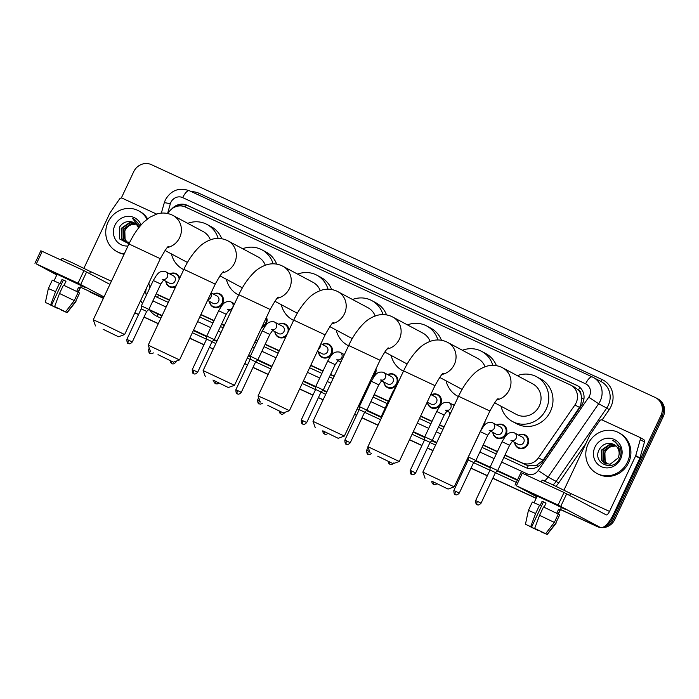 <?xml version="1.0" encoding="UTF-8"?>
<svg xmlns="http://www.w3.org/2000/svg" width="699" height="699" viewBox="0 0 699 699"><rect width="100%" height="100%" fill="white"/><g stroke="black" fill="none" stroke-linecap="round" stroke-linejoin="round"><path stroke-width="1.05" d="M496.744 425.027A7.392 6.938 118.1 0 1 503.332 424.87A7.392 6.938 118.1 0 1 506.137 434.306A7.392 6.938 118.1 0 1 496.36 437.915A7.392 6.938 118.1 0 1 492.83 432.358M485.08 421.244A7.392 6.938 118.1 0 1 484.346 424.232A7.392 6.938 118.1 0 1 482.511 426.705M449.868 414.673A7.392 6.938 118.1 0 1 449.23 412.209M431.353 394.804A7.392 6.938 118.1 0 1 437.932 394.647A7.392 6.938 118.1 0 1 440.746 404.083A7.392 6.938 118.1 0 1 430.968 407.692A7.392 6.938 118.1 0 1 427.43 402.135M387.753 374.655A7.392 6.938 118.1 0 1 394.332 374.498A7.392 6.938 118.1 0 1 397.146 383.934A7.392 6.938 118.1 0 1 387.368 387.543A7.392 6.938 118.1 0 1 383.83 381.986M375.922 368.976A7.392 6.938 118.1 0 1 375.346 373.86A7.392 6.938 118.1 0 1 371.947 377.425M340.422 363.017A7.392 6.938 118.1 0 1 340.238 361.837M322.353 344.432A7.392 6.938 118.1 0 1 328.932 344.275A7.392 6.938 118.1 0 1 331.745 353.711A7.392 6.938 118.1 0 1 321.968 357.32A7.392 6.938 118.1 0 1 318.438 351.763M286.188 336.149A7.392 6.938 118.1 0 1 278.368 337.171A7.392 6.938 118.1 0 1 274.838 331.623M266.494 317.285A7.392 6.938 118.1 0 1 266.345 323.488A7.392 6.938 118.1 0 1 261.644 327.586M213.361 294.061A7.392 6.938 118.1 0 1 219.94 293.912A7.392 6.938 118.1 0 1 222.754 303.34A7.392 6.938 118.1 0 1 212.968 306.948A7.392 6.938 118.1 0 1 209.438 301.4M175.65 286.808A7.392 6.938 118.1 0 1 169.376 286.8A7.392 6.938 118.1 0 1 165.838 281.251M518.544 435.101A7.392 6.938 118.1 0 1 525.132 434.944A7.392 6.938 118.1 0 1 527.937 444.372A7.392 6.938 118.1 0 1 518.16 447.989A7.392 6.938 118.1 0 1 514.63 442.432M504.888 455.25L528.226 465.831L536.552 465.272L543.053 460.291L579.506 407.421L580.686 405.306L581.76 397.914L580.93 394.253A4.622 4.334 -61.9 0 0 578.501 390.025A13.866 4.806 -65.2 0 1 579.873 387.386M505.01 455.005L521.952 462.834A13.866 13.001 -61.9 0 0 538.457 457.836L574.91 404.966A13.866 13.001 -61.9 0 0 576.116 402.869A13.866 13.001 -61.9 0 0 570.838 385.184A13.866 13.001 -61.9 0 0 570.209 384.869L185.392 207.035A13.866 13.001 -61.9 0 0 167.952 213.579M578.501 390.025L578.3 389.928A13.866 13.001 118.1 0 1 580.93 394.253M160.394 296.053L169.359 300.194M200.814 314.733L213.946 320.797M221.496 324.292L224.283 325.577M255.747 340.116L257.547 340.946M265.096 344.441L279.216 350.959M310.679 365.498L322.947 371.169M330.496 374.664L334.148 376.35M365.612 390.89L366.547 391.318M374.096 394.813L388.347 401.392M420.545 416.272L431.938 421.541M439.496 425.027L444.014 427.115M483.088 445.176L497.339 451.764M578.3 389.928L574.464 387.141M156.218 293.816L169.473 299.941M200.936 314.48L214.069 320.553M221.618 324.039L224.405 325.323M255.869 339.863L257.669 340.701M265.218 344.188L279.338 350.715M310.793 365.254L323.06 370.916M330.618 374.411L334.271 376.097M365.726 390.636L366.66 391.064M374.21 394.559L388.461 401.139M420.658 416.019L432.061 421.287M439.61 424.782L444.127 426.871M483.21 444.931L497.461 451.51M148.887 282.973A13.866 13.001 -61.9 0 0 150.005 287.49M453.153 404.878A7.392 6.938 118.1 0 1 454.796 404.197M278.752 324.284A7.392 6.938 118.1 0 1 285.332 324.126A7.392 6.938 118.1 0 1 288.888 330.409M169.761 273.912A7.392 6.938 118.1 0 1 176.34 273.763A7.392 6.938 118.1 0 1 179.704 278.211M503.839 457.487L525.587 467.535A13.866 13.001 -61.9 0 0 542.083 462.546L581.463 405.42A13.866 13.001 -61.9 0 0 582.669 403.323A13.866 13.001 -61.9 0 0 577.4 385.638A13.866 13.001 -61.9 0 0 576.771 385.324L187.218 205.305A13.866 13.001 -61.9 0 0 171.823 208.887M177.03 206.292A13.866 13.001 118.1 0 1 188.346 205.908L577.898 385.927A13.866 13.001 118.1 0 1 577.959 385.953M121.32 198.027L133.692 171.736A13.866 13.001 118.1 0 1 151.395 164.649L655.059 397.408A13.866 13.001 118.1 0 1 655.688 397.714A13.866 13.001 118.1 0 1 660.966 415.398L612.569 518.239A13.866 13.001 118.1 0 1 606.269 524.888M597.715 526.233A13.866 13.001 118.1 0 1 594.866 525.325L560.519 509.449M103.417 298.211L91.202 292.566A13.866 13.001 118.1 0 1 90.573 292.252A13.866 13.001 118.1 0 1 88.659 290.985M536.185 498.204L492.83 478.168M487.378 475.652L471.03 468.094M465.578 465.578L464.459 465.062M432.996 450.523L427.43 447.945M421.978 445.429L409.527 439.671M378.072 425.132L362.03 417.722M356.577 415.206L354.594 414.289M323.139 399.749L318.438 397.574M312.986 395.057L299.67 388.906M268.206 374.367L253.038 367.351M247.586 364.834L244.737 363.515M213.274 348.976L209.438 347.211M203.986 344.686L189.805 338.133M158.341 323.593L144.038 316.988M138.585 314.463L134.872 312.75M655.688 397.714L657.951 398.928A13.866 13.001 118.1 0 1 663.229 416.613L614.832 519.444L613.705 518.841A13.866 13.001 118.1 0 1 603.953 526.766A13.866 13.001 118.1 0 0 613.705 518.841L662.093 416.001L613.705 518.841L612.569 518.239M599.139 526.889A13.866 13.001 118.1 0 1 595.994 525.928L560.484 509.519L595.994 525.928A13.866 13.001 118.1 0 0 599.139 526.889M656.824 398.325A13.866 13.001 118.1 0 1 662.093 416.001A13.866 13.001 118.1 0 0 656.824 398.325M103.347 298.342L92.329 293.169A13.866 13.001 118.1 0 1 91.7 292.855A13.866 13.001 118.1 0 0 92.329 293.169L103.382 298.272L91.202 292.566M536.159 498.273L492.795 478.238L536.159 498.273M487.343 475.713L470.995 468.164L487.343 475.713M465.543 465.639L464.424 465.123L465.543 465.639M432.969 450.584L427.404 448.015L432.969 450.584M421.951 445.49L409.5 439.741L421.951 445.49M378.037 425.202L362.003 417.792L378.037 425.202M356.551 415.276L354.568 414.358L356.551 415.276M323.104 399.819L318.403 397.644L323.104 399.819M312.951 395.127L299.635 388.967L312.951 395.127M268.171 374.428L253.003 367.421L268.171 374.428M247.551 364.904L244.702 363.585L247.551 364.904M213.247 349.046L209.403 347.272L213.247 349.046M203.951 344.756L189.77 338.202L203.951 344.756M158.315 323.663L144.011 317.049L158.315 323.663M138.559 314.533L134.846 312.811L138.559 314.533M155.099 296.193A13.866 13.001 -61.9 0 0 155.938 296.691A13.866 13.001 -61.9 0 0 156.567 297.005L168.302 302.422M199.765 316.962L212.898 323.034M220.447 326.52L223.234 327.814M254.698 342.353L256.498 343.183M264.047 346.669L278.167 353.196M309.631 367.735L321.898 373.406M329.447 376.892L333.1 378.578M364.563 393.118L365.49 393.554M373.048 397.041L387.29 403.629M419.487 418.5L430.89 423.769M438.439 427.264L442.965 429.352M482.039 447.412L496.29 453.992M149.271 285.393A13.866 13.001 -61.9 0 0 149.621 288.294M156.515 296.979A13.866 13.001 118.1 0 1 155.178 296.035M614.832 519.444A13.866 13.001 118.1 0 1 601.656 527.649M600.581 527.544A13.866 13.001 118.1 0 1 597.129 526.53L560.458 509.58M536.124 498.343L492.769 478.299M487.317 475.783L470.969 468.225M465.517 465.709L464.398 465.193M432.934 450.654L427.369 448.085M421.916 445.56L409.465 439.811M378.002 425.272L361.968 417.862M356.516 415.337L354.533 414.42M323.078 399.88L318.368 397.714M312.916 395.188L299.6 389.037M268.145 374.498L252.977 367.491M247.525 364.965L244.676 363.655M213.212 349.116L209.377 347.342M203.925 344.817L189.744 338.264M158.28 323.724L143.977 317.119M138.524 314.602L134.811 312.881M93.465 293.772A13.866 13.001 118.1 0 1 92.836 293.458L90.573 292.252M588.112 443.944A23.102 21.669 118.1 0 1 618.667 432.655A23.102 21.669 118.1 0 1 627.457 462.126A23.102 21.669 118.1 0 1 596.902 473.415A23.102 21.669 118.1 0 1 588.112 443.944M618.667 432.655L619.803 433.266A23.102 21.669 118.1 0 1 628.593 462.738A23.102 21.669 118.1 0 1 598.029 474.018L596.902 473.415M620.616 458.963A15.063 14.129 118.1 0 1 601.376 466.67A15.063 14.129 118.1 0 1 594.954 447.107A15.063 14.129 118.1 0 1 614.194 439.409A15.063 14.129 118.1 0 1 620.616 458.963M599.401 449.247C591.468 463.079 613.521 472.812 619.532 458.509C621.35 454.717 621.507 450.899 620.03 447.063L614.648 441.261L612.726 440.44C618.397 443.9 620.467 448.88 618.93 455.372A10.441 9.795 118.1 0 0 614.115 444.581A10.441 9.795 118.1 0 0 611.415 443.647C606.286 442.773 602.276 444.643 599.401 449.247M615.015 445.132L610.323 444.477L601.725 450.444L602.022 460.519L605.037 463.411M614.805 444.992L609.869 444.232L601.271 450.2L601.568 460.274L604.818 463.288L610.166 464.232L618.161 457.941L618.93 455.372M615.819 445.752L612.114 445.429L603.517 451.397L603.814 461.48L605.981 463.804M615.627 445.586L611.669 445.193L603.071 451.161L603.368 461.235L605.745 463.717M606.985 464.092L604.338 459.278A10.441 9.795 118.1 0 1 605.116 452.253A10.441 9.795 118.1 0 1 611.538 446.53C608.514 447.517 606.295 449.378 604.871 452.122L605.168 462.196L606.723 464.031M611.538 446.53L616.046 445.953M614.159 444.608L611.415 443.647M614.648 441.261L612.726 440.44M543.639 498.806L566.015 509.702L543.639 498.806L532.586 493.957L537.068 496.342L532.568 493.966L543.639 498.806M563.979 490.086L589.939 434.918A2.307 2.167 -61.9 0 1 590.139 434.568L599.576 420.894A2.307 2.167 -61.9 0 1 602.32 420.055L639.113 437.058A2.307 2.167 -61.9 0 1 639.218 437.111L643.464 439.383A2.307 2.167 118.1 0 1 644.487 441.951L639.969 457.897A2.307 2.167 118.1 0 1 639.83 458.273L613.748 513.695A18.48 6.405 -65.2 0 1 600.345 527.448A18.48 6.405 -65.2 0 1 600.231 527.396L558.099 505.036L564.006 492.489L606.129 514.848A4.622 1.599 114.8 0 0 606.155 514.866A4.622 1.599 114.8 0 0 609.511 511.423L635.583 456.01A2.307 2.167 -61.9 0 0 635.732 455.634L640.24 439.688A2.307 2.167 -61.9 0 0 639.218 437.111M521.035 472.69L522.293 473.214L516.386 485.761L558.099 505.036M516.386 485.761L536.841 496.823M522.293 473.214L564.006 492.489M534.674 528.4L545.639 533.687L534.674 528.4L539.567 515.329L543.499 506.967L558.274 514.071L554.342 522.433L545.639 533.687M544.678 533.241L541.14 531.537M546.006 503.166L543.411 501.969L531.607 527.046L525.438 524.311L531.607 527.046M525.438 524.311L528.418 510.392L532.35 502.031L540.135 505.456L542.109 501.27L546.041 503.088L544.093 507.238M534.08 502.695L537.164 496.124L556.308 504.905L561.419 507.535L558.291 514.184M541.271 481.987L542.162 480.091L551.563 484.215L570.594 493.468L569.685 495.39M544.635 533.32L547.055 534.438L555.757 523.193L559.689 514.831L558.239 514.158M559.689 514.831L555.757 523.193M528.418 510.392L535.635 513.512L530.733 526.583M539.567 505.15L535.635 513.512M547.055 534.438L541.017 531.79M537.225 529.667L538.151 530.095M537.95 530.436L529.484 526.102M537.085 529.973L529.396 526.277M558.134 514.001L560.056 509.912L558.65 509.16L556.701 513.284M539.567 515.329L554.342 522.433M542.109 501.27L543.411 501.969M558.606 509.239L560.056 509.912M432.672 481.576L448.05 489.064L432.672 481.576M422.851 472.105L454.21 486.854L489.894 411.021L458.535 396.263L422.851 472.096L425.062 478.247M494.612 402.799L516.395 414.428A17.326 16.252 -61.9 0 0 539.313 405.962A17.326 16.252 -61.9 0 0 532.725 383.865L501.594 367.272C496.736 365.158 491.825 364.791 486.871 366.162C481.454 367.919 477.033 370.592 473.607 374.166C467.736 379.985 462.703 387.351 458.535 396.263M517.347 375.651A25.417 23.836 118.1 0 1 536.535 376.726A25.417 23.836 118.1 0 1 546.207 409.151A25.417 23.836 118.1 0 1 512.585 421.567A25.417 23.836 118.1 0 1 501.017 406.215M536.535 376.726L540.781 378.998A25.417 23.836 118.1 0 1 550.445 411.414A25.417 23.836 118.1 0 1 516.832 423.83L512.585 421.567M377.74 456.194L393.126 463.682L377.74 456.194M367.919 446.713L399.269 461.471L434.961 385.63L403.603 370.881L367.919 446.705L370.129 452.865M485.019 366.748A17.326 16.252 -61.9 0 0 477.793 358.473L446.661 341.89C441.803 339.775 436.901 339.399 431.938 340.78C426.521 342.536 422.109 345.201 418.675 348.784C412.803 354.603 407.779 361.968 403.603 370.881M462.415 350.26A25.417 23.836 118.1 0 1 481.602 351.344A25.417 23.836 118.1 0 1 492.821 365.359M481.602 351.344L485.849 353.607A25.417 23.836 118.1 0 1 496.404 365.664M439.68 377.408L461.462 389.046A17.326 16.252 -61.9 0 0 462.118 389.378M458.395 396.551A25.417 23.836 118.1 0 1 457.653 396.176A25.417 23.836 118.1 0 1 446.084 380.833M322.807 430.802L338.194 438.299L322.807 430.802M312.986 421.331L344.345 436.08L380.029 360.247L348.67 345.489L312.986 421.322L315.197 427.473M430.086 341.365A17.326 16.252 -61.9 0 0 422.86 333.091L391.737 316.507C386.87 314.384 381.969 314.017 377.006 315.389C371.597 317.145 367.176 319.819 363.751 323.401C357.871 329.22 352.846 336.586 348.67 345.489M407.482 324.878A25.417 23.836 118.1 0 1 426.67 325.961A25.417 23.836 118.1 0 1 437.897 339.967M426.67 325.961L430.916 328.224A25.417 23.836 118.1 0 1 441.471 340.273M384.747 352.025L406.538 363.663A17.326 16.252 -61.9 0 0 407.185 363.987M402.729 370.793L403.454 371.186A25.417 23.836 118.1 0 1 402.729 370.793A25.417 23.836 118.1 0 1 391.152 355.45M267.874 405.42L283.261 412.908L267.874 405.42M260.273 402.091L258.053 395.94L268.433 400.483L289.412 410.697L283.261 412.908M375.153 315.974A17.326 16.252 -61.9 0 0 367.936 307.709L336.804 291.116C331.946 289.002 327.036 288.635 322.073 290.006C316.664 291.763 312.243 294.436 308.818 298.01C302.938 303.838 297.914 311.195 293.737 320.107L258.053 395.94M352.549 299.495A25.417 23.836 118.1 0 1 371.746 300.57A25.417 23.836 118.1 0 1 382.965 314.585M371.746 300.57L375.983 302.842A25.417 23.836 118.1 0 1 386.547 314.891M329.814 326.643L351.606 338.272A17.326 16.252 -61.9 0 0 352.261 338.604M347.796 345.411L348.521 345.795A25.417 23.836 118.1 0 1 347.796 345.411A25.417 23.836 118.1 0 1 336.228 330.059M212.95 380.038L228.328 387.526L212.95 380.038M203.121 370.557L234.48 385.315L270.163 309.474L238.805 294.725L203.121 370.549L205.34 376.709M320.221 290.592A17.326 16.252 -61.9 0 0 313.003 282.317L281.872 265.734C277.014 263.619 272.103 263.243 267.149 264.624C261.732 266.38 257.311 269.045 253.886 272.627C248.005 278.447 242.981 285.812 238.805 294.725M297.617 274.104A25.417 23.836 118.1 0 1 316.813 275.188A25.417 23.836 118.1 0 1 328.032 289.203M316.813 275.188L321.051 277.451A25.417 23.836 118.1 0 1 331.614 289.508M274.89 301.252L296.673 312.89A17.326 16.252 -61.9 0 0 297.328 313.222M292.864 320.02L293.597 320.413A25.417 23.836 118.1 0 1 292.864 320.02A25.417 23.836 118.1 0 1 281.295 304.677M158.018 354.646L173.396 362.143L158.018 354.646M148.197 345.175L179.547 359.924L215.231 284.091L183.872 269.333L148.197 345.166L150.407 351.317M265.288 265.209A17.326 16.252 -61.9 0 0 258.071 256.935L226.939 240.351C222.081 238.237 217.171 237.861 212.216 239.233C206.799 240.989 202.378 243.663 198.953 247.245C193.081 253.064 188.048 260.43 183.872 269.333M242.693 248.722A25.417 23.836 118.1 0 1 261.88 249.805A25.417 23.836 118.1 0 1 273.099 263.811M261.88 249.805L266.118 252.068A25.417 23.836 118.1 0 1 276.682 264.117M219.958 275.869L241.74 287.507A17.326 16.252 -61.9 0 0 242.396 287.831M237.931 294.637L238.665 295.03A25.417 23.836 118.1 0 1 237.931 294.637A25.417 23.836 118.1 0 1 226.362 279.294M103.085 329.264L118.472 336.752L103.085 329.264M95.475 325.935L93.264 319.784L103.635 324.327L124.623 334.541L118.472 336.752M210.355 239.818A17.326 16.252 -61.9 0 0 203.138 231.552L172.006 214.96C167.148 212.846 162.238 212.479 157.284 213.85L149.839 217.223L144.02 221.863C138.149 227.682 133.125 235.039 128.948 243.951L93.264 319.784M187.76 223.339A25.417 23.836 118.1 0 1 206.948 224.423A25.417 23.836 118.1 0 1 218.167 238.429M206.948 224.423L211.194 226.686A25.417 23.836 118.1 0 1 221.749 238.735M165.025 250.487L186.808 262.116A17.326 16.252 -61.9 0 0 187.463 262.448M182.998 269.255L183.732 269.639A25.417 23.836 118.1 0 1 182.998 269.255A25.417 23.836 118.1 0 1 171.43 253.903M514.141 432.777A4.159 3.897 118.1 0 1 514.551 432.961L522.188 437.041A4.159 3.897 118.1 0 1 523.769 442.345A4.159 3.897 118.1 0 1 518.274 444.381L512.21 441.139M510.978 440.457L512.935 440.475L509.597 445.254L497.671 470.584L490.148 467.046L502.065 441.716L505.22 436.526C506.181 435.861 507.762 431.641 513.957 432.69L514.551 432.961A4.159 3.897 118.1 0 1 512.62 440.728M518.737 435.197A6.929 6.501 118.1 0 1 527.264 444.04A6.929 6.501 118.1 0 1 514.814 442.537M481.069 503.158C477.74 506.758 476.832 503.804 477.094 504.608A3.006 1.04 114.8 0 1 477.076 504.599A3.006 1.04 -65.2 0 1 477.434 501.393L481.069 503.158L495.451 472.603L490.016 470.043L490.148 467.046M492.341 422.703A4.159 3.897 118.1 0 1 492.751 422.886L500.388 426.967A4.159 3.897 118.1 0 1 501.969 432.27A4.159 3.897 118.1 0 1 496.473 434.306L490.41 431.065M489.178 430.383L491.144 430.401L487.797 435.18L475.879 460.51L468.347 456.971L480.274 431.641L483.428 426.451C484.381 425.787 485.962 421.567 492.157 422.615L492.751 422.886A4.159 3.897 118.1 0 1 490.82 430.654M496.937 425.123A6.929 6.501 118.1 0 1 505.464 433.965A6.929 6.501 118.1 0 1 493.013 432.463M459.269 493.083C455.94 496.683 455.04 493.73 455.294 494.534A3.006 1.04 114.8 0 1 455.276 494.525A3.006 1.04 -65.2 0 1 455.634 491.318L459.269 493.083L473.651 462.528L468.216 459.968L468.347 456.971M445.586 410.234L447.543 410.252L444.197 415.031L432.279 440.361L424.747 436.823L436.674 411.493L439.828 406.302C440.781 405.638 442.371 401.418 448.557 402.467L449.16 402.746A4.159 3.897 118.1 0 1 447.22 410.505M453.336 404.974A6.929 6.501 118.1 0 1 454.673 404.468M415.669 472.943C412.34 476.535 411.44 473.581 411.694 474.385A3.006 1.04 114.8 0 1 411.676 474.376A3.006 1.04 -65.2 0 1 412.034 471.17L415.669 472.943L430.051 442.38L424.616 439.82L424.747 436.823M450.007 414.367A6.929 6.501 118.1 0 1 449.413 412.314M430.785 394.498L434.996 396.744A4.159 3.897 118.1 0 1 436.578 402.047A4.159 3.897 118.1 0 1 431.073 404.083L427.238 402.039M431.536 394.9A6.929 6.501 118.1 0 1 440.064 403.751A6.929 6.501 118.1 0 1 427.622 402.24M381.907 416.98L381.156 416.674L393.074 391.344L396.656 385.621M383.34 372.331A4.159 3.897 118.1 0 1 383.76 372.523L391.396 376.595A4.159 3.897 118.1 0 1 392.978 381.907A4.159 3.897 118.1 0 1 387.473 383.934L381.409 380.693M380.186 380.011L382.143 380.029L378.797 384.808L366.879 410.138L359.356 406.6L371.274 381.27L374.428 376.079C375.38 375.415 376.971 371.195 383.157 372.244L383.76 372.523A4.159 3.897 118.1 0 1 381.82 380.282M387.936 374.751A6.929 6.501 118.1 0 1 396.473 383.602A6.929 6.501 118.1 0 1 384.022 382.091M350.278 442.72C346.94 446.312 346.04 443.358 346.293 444.162A3.006 1.04 114.8 0 1 346.276 444.153A3.006 1.04 -65.2 0 1 346.634 440.947L350.278 442.72L364.651 412.157L359.216 409.605L359.356 406.6M375.363 370.164A6.929 6.501 118.1 0 1 372.515 376.211M336.586 359.863L338.543 359.88L335.197 364.66L323.279 389.998L315.756 386.451L327.674 361.121L330.828 355.931C331.78 355.267 333.371 351.047 339.565 352.095L340.16 352.375A4.159 3.897 118.1 0 1 338.22 360.134M306.678 422.572C303.34 426.163 302.44 423.21 302.693 424.013A3.006 1.04 114.8 0 1 302.676 424.005A3.006 1.04 -65.2 0 1 303.034 420.798L306.678 422.572L321.051 392.008L315.616 389.457L315.756 386.451M340.562 362.72A6.929 6.501 118.1 0 1 340.422 361.942M320.946 343.681L325.996 346.381A4.159 3.897 118.1 0 1 327.578 351.684A4.159 3.897 118.1 0 1 322.082 353.711L317.398 351.213M322.536 344.528A6.929 6.501 118.1 0 1 331.073 353.379A6.929 6.501 118.1 0 1 318.622 351.868M274.349 321.959A4.159 3.897 118.1 0 1 274.759 322.152L282.396 326.232A4.159 3.897 118.1 0 1 283.977 331.536A4.159 3.897 118.1 0 1 278.482 333.563L272.418 330.33M271.186 329.64L273.143 329.657L269.805 334.437L257.879 359.775L250.356 356.228L262.274 330.898L265.428 325.708C266.389 325.052 267.97 320.824 274.165 321.881L274.759 322.152A4.159 3.897 118.1 0 1 272.828 329.911M278.945 324.38A6.929 6.501 118.1 0 1 287.472 333.231A6.929 6.501 118.1 0 1 275.022 331.719M241.277 392.349C237.948 395.94 237.04 392.987 237.302 393.79A3.006 1.04 114.8 0 1 237.284 393.782A3.006 1.04 -65.2 0 1 237.643 390.575L241.277 392.349L255.659 361.785L250.225 359.234L250.356 356.228M266.092 318.132A6.929 6.501 118.1 0 1 262.055 326.704M227.586 309.5L229.552 309.508L226.205 314.288L214.287 339.627L206.755 336.079L218.682 310.749L221.836 305.559C222.789 304.904 224.379 300.675 230.565 301.732L231.159 302.003A4.159 3.897 118.1 0 1 229.228 309.762M197.677 372.2C194.348 375.791 193.448 372.838 193.702 373.65A3.006 1.04 114.8 0 1 193.684 373.633A3.006 1.04 -65.2 0 1 194.042 370.426L197.677 372.2L212.059 341.636L206.624 339.085L206.755 336.079M211.107 292.864L216.996 296.009A4.159 3.897 118.1 0 1 218.586 301.313A4.159 3.897 118.1 0 1 213.081 303.34L207.559 300.395M213.544 294.157A6.929 6.501 118.1 0 1 222.072 303.008A6.929 6.501 118.1 0 1 209.621 301.496M165.348 271.588A4.159 3.897 118.1 0 1 165.768 271.78L173.404 275.86A4.159 3.897 118.1 0 1 174.986 281.164A4.159 3.897 118.1 0 1 169.481 283.191L163.417 279.958M162.133 315.555L149.525 309.727A18.48 17.335 118.1 0 1 148.878 309.412L141.355 305.865L153.282 280.526L156.436 275.336C157.389 274.681 158.979 270.461 165.165 271.509L165.768 271.78A4.159 3.897 118.1 0 1 163.828 279.548M169.944 274.008A6.929 6.501 118.1 0 1 179.162 279.355M132.277 341.977C128.948 345.568 128.048 342.615 128.301 343.427A3.006 1.04 114.8 0 1 128.284 343.419A3.006 1.04 -65.2 0 1 128.642 340.203L132.277 341.977L146.659 311.422L141.224 308.862L141.355 305.865M176.209 285.629A6.929 6.501 118.1 0 1 166.03 281.348M63.583 276.961L85.96 287.857L52.53 272.112L63.583 276.961M83.924 268.241L109.883 213.073A2.307 2.167 -61.9 0 1 110.084 212.723L119.512 199.04A2.307 2.167 -61.9 0 1 122.264 198.21L156.559 214.06M57.012 274.497L52.53 272.112L57.012 274.497M104.02 296.918L78.043 283.182L83.941 270.644L109.918 284.379M40.97 250.836L42.237 251.369L36.331 263.907L78.043 283.182M36.331 263.907L56.785 274.978M42.237 251.369L83.941 270.644M54.609 306.555L65.584 311.833L54.609 306.555L59.511 293.475L63.443 285.122L78.218 292.226L74.286 300.587L65.584 311.833M64.623 311.387L61.084 309.692M65.951 281.313L63.347 280.124L51.551 305.201L45.383 302.457L51.551 305.201M45.383 302.457L48.353 288.538L52.294 280.177L60.079 283.602L62.045 279.425L65.986 281.243L64.028 285.393M54.024 280.841L57.108 274.279L76.252 283.06L81.364 285.69L78.236 292.339M61.215 260.142L62.106 258.246L71.508 262.37L90.538 271.623L89.629 273.545M64.579 311.474L66.999 312.593L75.693 301.339L79.634 292.986L78.174 292.313M79.634 292.986L75.693 301.339M48.353 288.538L55.571 291.658L50.678 304.738M59.511 283.296L55.571 291.658M66.999 312.593L60.962 309.945M57.169 307.813L58.087 308.25M57.895 308.591L49.428 304.248M57.021 308.128L49.341 304.432M78.078 292.156L80.001 288.067L78.585 287.306L76.645 291.439M59.511 293.475L74.286 300.587M62.045 279.425L63.347 280.124M78.55 287.394L80.001 288.067M124.282 253.859A23.102 21.669 118.1 0 1 116.847 251.57A23.102 21.669 118.1 0 1 108.057 222.099A23.102 21.669 118.1 0 1 138.612 210.81A23.102 21.669 118.1 0 1 147.035 219.224M138.612 210.81L139.748 211.413A23.102 21.669 118.1 0 1 147.576 218.804M127.969 246.013A15.063 14.129 118.1 0 1 114.898 225.261A15.063 14.129 118.1 0 1 128.336 216.332A15.063 14.129 118.1 0 1 141.058 224.973M134.103 222.754L131.36 221.793C126.231 220.928 122.22 222.789 119.346 227.402L119.389 238.822L128.992 243.855M134.959 223.278L130.259 222.623L121.67 228.59L121.967 238.674L124.981 241.557M134.75 223.138L129.813 222.387L121.215 228.355L121.512 238.429L124.754 241.443L129.682 242.431M135.763 223.907L132.059 223.584L123.461 229.552L123.758 239.626L125.925 241.959M135.562 223.741L131.613 223.348L123.015 229.316L123.312 239.39L125.68 241.871M126.921 242.247L124.282 237.433A10.441 9.795 118.1 0 1 125.06 230.408A10.441 9.795 118.1 0 1 131.482 224.685C128.459 225.672 126.239 227.533 124.806 230.268L125.104 240.351L126.668 242.186M131.482 224.685L135.99 224.108M131.36 221.793A10.441 9.795 118.1 0 1 134.059 222.736A10.441 9.795 118.1 0 1 138.533 228.04M140.237 225.917L134.584 219.416L132.67 218.595L139.223 227.158M124.09 254.279A23.102 21.669 118.1 0 1 117.974 252.173L116.847 251.57M134.619 219.434L132.67 218.595M579.506 407.421L574.91 404.966M527.273 468.164A13.866 4.806 -65.2 0 1 528.226 465.831M536.552 465.272A13.866 0.577 34.6 0 0 538.178 466.39M157.52 297.442A13.866 4.806 -65.2 0 1 158.49 295.057M581.76 397.914A13.866 0.577 34.6 0 0 583.883 399.4M185.322 207A13.866 4.806 -65.2 0 1 186.31 205.174M543.053 460.291L538.457 457.836M526.207 465.106L521.952 462.834M577.898 385.927L576.771 385.324M501.672 462.083L527.195 473.878A9.244 8.668 -61.9 0 0 538.195 470.549L588.759 397.215A9.244 8.668 -61.9 0 0 589.563 395.817A9.244 8.668 -61.9 0 0 585.622 383.821L182.692 197.616A9.244 8.668 -61.9 0 0 170.888 202.334A9.244 8.668 -61.9 0 0 170.32 203.846L167.594 213.501M592.271 376.918L189.455 190.766A9.244 3.198 114.8 0 0 189.394 190.731L592.333 376.944A9.244 3.198 114.8 0 1 592.385 376.971A18.48 17.335 118.1 0 1 593.224 377.39A18.48 17.335 118.1 0 1 600.258 400.964A18.48 17.335 118.1 0 1 598.65 403.76L606.715 408.067A18.48 17.335 -61.9 0 0 608.313 405.271A18.48 17.335 -61.9 0 0 601.289 381.689L592.333 376.944A9.244 3.198 114.8 0 0 585.622 383.821M182.692 197.616A9.244 3.198 114.8 0 1 189.394 190.731C179.014 187.192 171.002 190.25 165.348 199.914L164.256 202.841A9.244 0.725 15.8 0 1 170.32 203.846M191.386 191.657A20.795 19.502 118.1 0 1 199.206 193.352L602.136 379.566A2.307 0.804 -65.2 0 1 600.563 381.305M602.136 379.566A20.795 19.502 118.1 0 1 610.987 406.556A20.795 19.502 118.1 0 1 609.187 409.701L602.101 419.968M585.945 443.402L558.623 483.035A20.795 19.502 118.1 0 1 555.923 486.242M516.299 482.397L495.39 472.734M489.938 470.217L473.59 462.659M468.138 460.143L467.019 459.627M435.556 445.088L429.99 442.511M424.538 439.994L412.087 434.236M380.623 419.697L364.59 412.288M359.137 409.771L357.154 408.854M325.69 394.315L320.99 392.139M315.537 389.623L302.221 383.471M270.766 368.932L255.598 361.916M250.137 359.4L247.289 358.08M215.834 343.541L211.998 341.776M206.546 339.251L192.365 332.698M160.901 318.159L157.31 316.498A20.795 19.502 118.1 0 1 149.569 309.779M594.866 525.325L597.129 526.53M660.966 415.398L663.229 416.613M588.759 397.215L598.65 403.76L548.095 477.094L556.151 481.401L606.715 408.067L609.187 409.701M538.195 470.549L548.095 477.094A18.48 17.335 118.1 0 1 544.504 481.017M553.058 484.905A18.48 17.335 -61.9 0 0 556.151 481.401L558.623 483.035M148.992 309.176A9.244 3.198 114.8 0 0 149.525 309.727L161.906 316.027M162.194 279.277L164.151 279.285L160.805 284.065L148.887 309.404L156.742 313.615A18.48 17.335 -61.9 0 0 157.581 314.034A2.307 0.804 -65.2 0 1 157.31 316.498M517.531 479.794L497.653 470.61M490.148 467.133L475.853 460.536M436.788 442.476L432.253 440.387M424.747 436.91L413.31 431.632M381.147 416.77L366.861 410.164M359.347 406.696L358.386 406.241M326.922 391.711L323.261 390.016M315.747 386.547L303.453 380.859M271.99 366.32L257.861 359.793M250.356 356.324L248.521 355.476M217.057 340.937L214.261 339.644M206.755 336.175L193.588 330.094M193.361 330.566L206.729 336.743M213.842 340.029L216.839 341.409M248.294 355.948L250.329 356.892M257.433 360.177L271.762 366.8M303.226 381.339L315.721 387.115M322.833 390.4L326.695 392.183M358.159 406.722L359.321 407.264M366.433 410.549L381.121 417.338M413.092 432.104L424.721 437.487M431.833 440.772L436.56 442.956M475.434 460.921L490.121 467.701M497.225 470.986L517.304 480.265M146.51 288.014L146.126 289.36A9.244 8.668 -61.9 0 0 146.362 295.24M152.889 300.902L166.144 307.027M197.599 321.566L210.731 327.63M218.289 331.116L221.076 332.409M252.531 346.949L254.331 347.779M261.88 351.265L276 357.792M307.464 372.331L319.731 378.002M327.281 381.488L330.933 383.183M362.397 397.714L363.331 398.15M370.881 401.637L385.132 408.225M417.329 423.105L428.732 428.373M436.281 431.86L440.798 433.948M479.881 452.008L494.123 458.596M199.206 193.352A2.307 0.804 -65.2 0 1 198.21 194.811M527.195 473.878A9.244 3.198 114.8 0 0 526.609 475.215M188.346 205.908L187.218 205.305M570.541 493.424L609.511 511.423M639.83 458.273L635.583 456.01M566.679 493.782L560.773 506.321M635.732 455.634L639.969 457.897M644.487 441.951L640.24 439.688M496.972 399.828A17.326 16.252 -61.9 0 0 509.256 389.911A17.326 16.252 -61.9 0 0 502.66 367.805M442.039 374.446A17.326 16.252 -61.9 0 0 454.324 364.52A17.326 16.252 -61.9 0 0 447.727 342.423M387.106 349.063A17.326 16.252 -61.9 0 0 399.391 339.137A17.326 16.252 -61.9 0 0 392.803 317.031M332.174 323.672A17.326 16.252 -61.9 0 0 344.458 313.755A17.326 16.252 -61.9 0 0 337.87 291.649M333.379 322.519C332.514 322.44 329.753 326.555 325.096 334.865L293.737 320.107M277.241 298.29A17.326 16.252 -61.9 0 0 289.526 288.364A17.326 16.252 -61.9 0 0 282.938 266.267M222.308 272.907A17.326 16.252 -61.9 0 0 234.602 262.981A17.326 16.252 -61.9 0 0 228.005 240.875M167.384 247.525A17.326 16.252 -61.9 0 0 179.669 237.599A17.326 16.252 -61.9 0 0 173.072 215.493M168.59 246.363C167.725 246.284 164.964 250.399 160.307 258.709L128.948 243.951M509.597 445.254L502.065 441.716M477.434 501.393L475.635 500.606L490.016 470.043M487.797 435.18L480.274 431.641M455.634 491.318L453.834 490.532L468.216 459.968M433.389 482.415A3.006 1.04 -65.2 0 0 433.476 484.451A3.006 1.04 114.8 0 0 433.494 484.459L435.119 484.713L436.726 483.996M444.197 415.031L436.674 411.493M448.741 402.554A4.159 3.897 118.1 0 1 449.16 402.746L454.21 405.446M412.034 471.17L410.234 470.383L424.616 439.82M389.78 462.284A3.006 1.04 -65.2 0 0 389.876 464.302A3.006 1.04 114.8 0 0 389.893 464.311C389.64 463.507 390.54 466.46 393.869 462.869M369.675 451.598L366.634 450.235L368.076 447.168M368.434 451.021A3.006 1.04 -65.2 0 0 368.076 454.228A3.006 1.04 114.8 0 0 368.093 454.236L369.719 454.49L371.492 453.625M393.825 391.65L393.074 391.344M378.797 384.808L371.274 381.27M346.634 440.947L344.834 440.16L359.216 409.597M324.388 432.052A3.006 1.04 -65.2 0 0 324.476 434.079A3.006 1.04 114.8 0 0 324.493 434.088L326.127 434.341L327.726 433.633M335.197 364.66L327.674 361.121M339.749 352.182A4.159 3.897 118.1 0 1 340.16 352.375L344.371 354.62M303.034 420.798L301.243 420.012L315.616 389.457M280.788 411.903A3.006 1.04 -65.2 0 0 280.876 413.93A3.006 1.04 114.8 0 0 280.902 413.939C280.64 413.135 281.54 416.088 284.877 412.497L284.703 412.393M320.299 345.053A4.159 3.897 118.1 0 1 318.202 349.517M259.81 400.824L257.643 399.863L258.674 397.67M259.443 400.649A3.006 1.04 -65.2 0 0 259.076 403.856A3.006 1.04 114.8 0 0 259.102 403.865L260.727 404.127L262.466 403.279M269.805 334.437L262.274 330.898M237.643 390.575L235.843 389.789L250.225 359.234M215.388 381.689A3.006 1.04 -65.2 0 0 215.484 383.707A3.006 1.04 114.8 0 0 215.502 383.716L217.127 383.978L218.726 383.262M226.205 314.288L218.682 310.749M230.749 301.811A4.159 3.897 118.1 0 1 231.159 302.003L234.532 303.803M194.042 370.426L192.242 369.64L206.624 339.085M171.797 361.514A3.006 1.04 -65.2 0 0 171.884 363.559A3.006 1.04 114.8 0 0 171.902 363.576C171.648 362.764 172.548 365.717 175.877 362.126L174.881 361.61M210.853 293.397A4.159 3.897 118.1 0 1 207.926 299.626M150.215 350.802A3.006 1.04 -65.2 0 0 150.084 353.493A3.006 1.04 114.8 0 0 150.102 353.502L151.727 353.755L153.448 352.925M149.953 350.05L148.642 349.491L149.271 348.163M160.805 284.065L153.282 280.526M128.642 340.203L126.842 339.417L141.224 308.862M80.621 287.272L103.574 297.879L80.621 287.272M90.486 271.57L111.403 281.234M86.624 271.928L80.717 284.476M575.094 387.456L570.838 385.184M140.691 300.387L142.413 303.628M164.256 202.841L161.347 213.125M520.912 472.611L515.006 485.15M547.177 534.534L556.011 523.376M489.894 411.021C494.551 402.711 497.312 398.596 498.169 398.675M448.05 489.064L454.201 486.854M434.961 385.63C439.619 377.329 442.38 373.214 443.245 373.292M457.653 396.176L458.387 396.569M393.126 463.682L399.269 461.471M380.029 360.247C384.686 351.938 387.447 347.831 388.312 347.91M338.194 438.299L344.336 436.08M325.096 334.865L289.412 410.697M270.163 309.474C274.821 301.173 277.582 297.058 278.447 297.136M228.328 387.526L234.48 385.315M215.231 284.091C219.897 275.79 222.658 271.675 223.514 271.754M173.396 362.143L179.547 359.924M160.307 258.709L124.623 334.541M495.451 472.603L497.671 470.584M524.626 435.197L527.037 436.491M518.099 447.43L520.51 448.714M475.635 500.606C475.844 506.74 477.854 503.865 477.094 504.608M473.651 462.528L475.879 460.51M502.826 425.132L505.237 426.416M496.299 437.356L498.71 438.64M453.834 490.532C454.044 496.666 456.054 493.791 455.294 494.534M431.755 481.628L432.218 483.35L433.494 484.459M430.051 442.38L432.279 440.361M450.663 412.978L446.81 410.916M410.234 470.383C410.453 476.517 412.454 473.642 411.694 474.385M437.434 394.909L439.846 396.193M430.899 407.133L433.31 408.417M388.155 461.55L388.627 463.201L389.893 464.311M381.06 418.788L381.156 416.674M366.634 450.235C366.853 456.368 368.854 453.494 368.093 454.236M364.651 412.157L366.879 410.147M393.834 374.76L396.246 376.045M387.298 386.984L389.71 388.277M344.834 440.16C345.053 446.294 347.062 443.419 346.293 444.162M322.755 431.274L323.226 432.978L324.493 434.088M321.051 392.008L323.279 389.998M340.824 362.161L337.809 360.544M301.243 420.012C301.452 426.145 303.462 423.271 302.693 424.013M328.434 344.537L330.845 345.822M321.907 356.761L324.31 358.054M279.154 411.169L279.626 412.829L280.902 413.939M257.643 399.863C257.852 405.997 259.862 403.122 259.102 403.865M255.659 361.785L257.879 359.775M284.834 324.388L287.245 325.673M278.307 336.612L280.718 337.905M235.843 389.789C236.052 395.922 238.062 393.048 237.302 393.79M213.754 380.92L214.226 382.615L215.502 383.716M212.059 341.636L214.287 339.627M230.985 311.335L228.818 310.181M192.242 369.64C192.452 375.774 194.462 372.899 193.702 373.65M219.434 294.165L221.845 295.45M212.907 306.389L215.318 307.682M175.877 362.126L176.375 361.068M170.154 360.789L170.635 362.466L171.902 363.576M148.642 349.491C148.861 355.625 150.862 352.75 150.102 353.502M146.659 311.422L148.887 309.404M175.842 274.017L178.254 275.301M169.307 286.241L171.718 287.534M126.842 339.417C127.061 345.551 129.062 342.676 128.301 343.427M40.848 250.766L34.95 263.305M67.121 312.689L75.955 301.531"/></g></svg>
